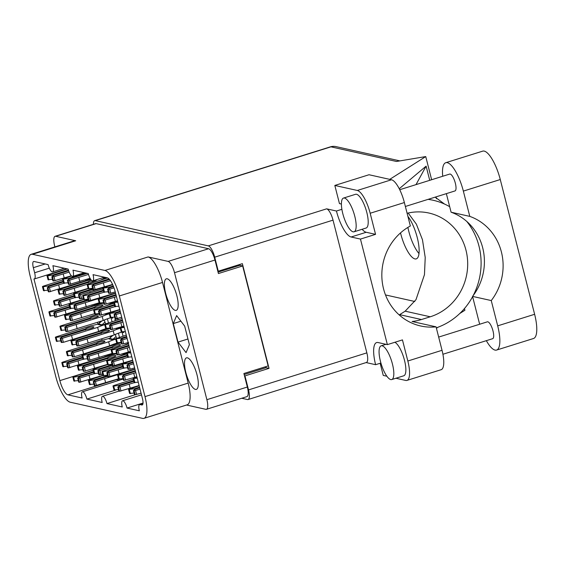 <?xml version="1.0" encoding="UTF-8"?>
<svg xmlns="http://www.w3.org/2000/svg" width="565" height="565" viewBox="0 0 565 565"><rect width="100%" height="100%" fill="white"/><g stroke="black" fill="none" stroke-linecap="round" stroke-linejoin="round"><path stroke-width="0.85" d="M176.88 295.848A16.519 5.05 -107.4 0 0 166.336 278.828A16.519 5.05 -107.4 0 0 165.672 293.341A16.519 5.05 -107.4 0 0 176.209 310.362A16.519 5.05 -107.4 0 0 176.88 295.848M197.023 374.877A16.519 5.05 -107.4 0 0 186.485 357.857A16.519 5.05 -107.4 0 0 185.814 372.37A16.519 5.05 -107.4 0 0 196.359 389.391A16.519 5.05 -107.4 0 0 197.023 374.877M110.486 337.418A11.484 3.51 72.6 0 1 110.387 336.91L110.888 337.023M99.468 323.018A11.484 3.51 72.6 0 1 99.369 322.502L99.871 322.615M142.966 403.657L140.014 404.582L141.815 404.978A7.07 2.161 72.6 0 0 142.203 404.971A7.07 2.161 72.6 0 0 142.486 398.763L115.288 292.041A13.779 4.216 72.6 0 0 107.251 277.825L93.048 274.654A7.07 2.161 -107.4 0 1 92.766 280.862A7.07 2.161 -107.4 0 1 88.253 273.58L72.97 270.169A7.07 2.161 72.6 0 1 72.687 276.377A7.07 2.161 72.6 0 1 68.174 269.095L52.898 265.684A7.07 2.161 72.6 0 1 52.609 271.892A7.07 2.161 72.6 0 1 48.103 264.611L34.013 261.468A7.07 2.161 72.6 0 0 33.625 261.475A7.07 2.161 72.6 0 0 33.342 267.683L34.635 272.754L49.325 268.149M86.819 280.282L86.925 280.699M93.274 305.609L93.38 306.032M95.471 314.204L95.633 314.86M97.533 322.304L97.971 324.042M99.73 330.942L99.843 331.358M101.742 338.838L102.088 340.187M106.192 356.268L106.298 356.692M116.228 379.511A13.779 4.216 -107.4 0 0 116.545 379.609L67.899 394.843A13.779 4.216 72.6 0 1 59.869 380.626L93.14 370.209M119.342 380.231L116.545 379.609M133.284 378.352A7.07 2.161 -107.4 0 0 132.987 377.914M127.217 352.383L127.648 352.708M101.615 303.017A11.484 3.51 72.6 0 1 101.728 303.603M101.368 303.68L100.026 303.384L100.167 303.942M96.551 305.036L96.382 304.394M130.776 352.821L126.666 353.174L130.508 351.762L130.409 351.402L119.109 354.785L116.962 354.855L115.931 350.801L118.184 349.375A3.884 0.643 165.7 0 1 118.205 349.361L129.032 345.971M126.263 335.137L125.953 333.922A11.484 3.51 72.6 0 1 125.96 333.915L125.953 333.922M136.956 377.088L136.864 376.735L124.123 380.344L123.417 380.189L122.386 376.135L124.646 374.701A3.884 0.643 165.7 0 1 124.667 374.694L135.487 371.304M114.526 353.676A11.484 3.51 72.6 0 1 114.639 354.262M114.285 354.34L112.944 354.043L113.085 354.601M109.462 355.696L109.299 355.053M110.726 345.356L110.832 345.773M104.271 320.03L105.606 323.9M108.07 328.35A11.484 3.51 72.6 0 1 108.183 328.929M107.83 329.014L106.481 328.71L106.63 329.268M103.007 330.37L102.844 329.72M100.817 321.768L100.697 321.308M117.866 302.162L113.756 302.515L117.598 301.103L117.499 300.742M109.737 312.65L110.168 312.975M112.633 317.424A11.484 3.51 72.6 0 1 112.774 318.173L111.044 317.784L112.061 321.76M108.466 322.954L107.407 318.794M120.755 327.057L121.185 327.375M123.65 331.825A11.484 3.51 72.6 0 1 123.799 332.58L122.068 332.192L123.078 336.168M119.483 337.354L118.424 333.202M115.246 320.729L114.935 319.515A11.484 3.51 72.6 0 1 115.408 318.674M117.167 318.547A11.484 3.51 72.6 0 1 118.495 319.712M115.288 334.431L116.623 338.301M119.088 342.75A11.484 3.51 72.6 0 1 119.201 343.336M118.848 343.414L117.506 343.117L117.647 343.675M114.024 344.777L113.862 344.127M111.835 336.175L111.715 335.716M114.3 301.724L114.73 302.049M113.028 312.028L112.936 311.668M90.096 279.71L89.927 279.061M140.014 404.582A7.07 2.161 -107.4 0 0 139.626 404.589A7.07 2.161 -107.4 0 0 139.336 410.797L127.054 408.057A7.07 2.161 72.6 0 0 122.541 400.776A7.07 2.161 72.6 0 0 122.259 406.984L106.976 403.572A7.07 2.161 -107.4 0 0 102.47 396.291A7.07 2.161 -107.4 0 0 102.18 402.499L86.897 399.088L115.811 390.034M86.897 399.088A7.07 2.161 -107.4 0 0 82.391 391.806A7.07 2.161 -107.4 0 0 82.102 398.014L67.899 394.843M106.976 403.572L135.148 394.751L134.435 394.589L133.404 390.535L135.664 389.108A3.884 0.643 165.7 0 1 135.685 389.094L139.703 387.837M127.054 408.057L143.03 403.05M54.89 246.891L54.65 245.93A10.954 3.348 -107.4 0 1 55.095 236.304L95.549 223.641A10.954 3.348 72.6 0 1 96.156 223.627L208.584 248.734A10.954 3.348 72.6 0 1 214.968 260.034L218.415 273.545L242.66 265.953L268.142 365.922L243.896 373.514L247.343 387.025A10.954 3.348 72.6 0 1 246.898 396.644L206.437 409.314A10.954 3.348 -107.4 0 0 206.882 399.688L174.514 272.704A10.954 3.348 -107.4 0 0 168.13 261.404L148.108 256.934A24.74 7.564 72.6 0 1 162.529 282.451L188.18 383.091A24.74 7.564 72.6 0 1 187.185 404.823L143.997 418.347A24.74 7.564 -107.4 0 0 144.993 396.616L188.18 383.091M96.156 223.627L55.695 236.29L75.71 240.761L32.523 254.285L104.921 270.458L148.108 256.934M186.549 405.02L205.837 409.328A10.954 3.348 -107.4 0 0 206.437 409.314M143.997 418.347A24.74 7.564 -107.4 0 1 142.627 418.382L70.23 402.209A24.74 7.564 -107.4 0 1 55.815 376.693L30.164 276.052A24.74 7.564 -107.4 0 1 31.16 254.321A24.74 7.564 -107.4 0 1 32.523 254.285M66.818 268.792L34.345 278.962A7.07 2.161 -107.4 0 1 33.956 278.969L59.869 380.626M34.345 278.962A7.07 2.161 -107.4 0 0 34.635 272.754M162.529 282.451L119.342 295.968L144.993 396.616M119.342 295.968A24.74 7.564 -107.4 0 0 104.921 270.458M111.044 317.784L111.722 317.572M122.068 332.192L122.746 331.98M117.449 318.731L114.935 319.515M106.481 328.71L107.159 328.498M112.944 354.043L113.621 353.831M117.506 343.117L118.184 342.906M100.026 303.384L100.704 303.172M265.628 366.706L265.889 367.73M239.581 264.526L239.779 265.31L242.66 265.953M218.048 272.118L239.779 265.31M178.017 342.1L186.069 352.631L189.402 344.643L184.677 326.118L176.626 315.588L173.293 323.576L178.017 342.1L187.961 338.986M31.16 254.321L74.347 240.796A24.74 7.564 72.6 0 1 75.71 240.761M55.695 236.29A10.954 3.348 -107.4 0 0 55.095 236.304M180.913 321.188L173.293 323.576M137.231 378.147L133.128 378.501L136.963 377.088M138.27 382.201L134.202 382.477M133.905 378.705L134.936 382.759M442.713 176.266A27.565 8.426 72.6 0 1 445.764 162.706A27.565 8.426 72.6 0 1 447.282 162.663A27.565 8.426 72.6 0 1 463.349 191.097L469.79 216.381A53.717 50.37 102.6 0 1 491.253 300.566L497.694 325.85A27.565 8.426 72.6 0 1 496.579 350.067A27.565 8.426 72.6 0 1 486.345 340.667M445.764 162.706L482.687 151.145A27.565 8.426 72.6 0 1 484.212 151.102A27.565 8.426 72.6 0 1 500.272 179.536L534.624 314.288A27.565 8.426 72.6 0 1 533.508 338.506L496.579 350.067M399.73 189.72L449.698 174.077A8.835 2.698 72.6 0 1 450.185 174.062A8.835 2.698 72.6 0 1 455.136 182.439A8.835 2.698 72.6 0 1 454.98 190.942L405.373 206.472M438.666 337.079L487.362 321.831A8.835 2.698 72.6 0 1 487.849 321.824A8.835 2.698 72.6 0 1 492.8 330.193A8.835 2.698 72.6 0 1 492.645 338.696L442.918 354.262M390.754 379.574A17.67 5.403 -107.4 0 0 391.729 379.553A17.67 5.403 -107.4 0 0 392.039 362.546A17.67 5.403 -107.4 0 0 382.145 345.801A17.67 5.403 -107.4 0 0 381.17 345.822A17.67 5.403 -107.4 0 0 380.852 362.829A17.67 5.403 -107.4 0 0 390.754 379.574M391.729 379.553L403.77 375.782A17.67 5.403 -107.4 0 0 404.335 359.7A17.67 5.403 -107.4 0 0 394.857 342.277M353.09 231.82A17.67 5.403 -107.4 0 0 354.064 231.791A17.67 5.403 -107.4 0 0 354.382 214.792A17.67 5.403 -107.4 0 0 344.481 198.047A17.67 5.403 -107.4 0 0 343.506 198.068A17.67 5.403 -107.4 0 0 343.188 215.067A17.67 5.403 -107.4 0 0 353.09 231.82M354.064 231.791L366.106 228.027A17.67 5.403 -107.4 0 0 366.424 211.02A17.67 5.403 -107.4 0 0 356.522 194.275A17.67 5.403 -107.4 0 0 355.547 194.296L343.506 198.068M418.997 253.551A24.295 7.43 72.6 0 1 407.902 227.413M400.521 232.9A24.295 7.43 -107.4 0 0 414.915 258.911A24.295 7.43 -107.4 0 0 416.257 258.883A24.295 7.43 -107.4 0 0 418.121 241.439A24.295 7.43 -107.4 0 0 407.902 216.388M479.692 324.232A27.565 8.426 72.6 0 1 478.993 321.676L472.552 296.392L491.253 300.566M380.153 363.267L383.254 375.421L386.87 376.226M395.895 378.246L405.727 380.443A22.084 6.752 -107.4 0 0 406.948 380.407A22.084 6.752 -107.4 0 0 407.838 361.007L442.035 350.3L436.06 326.845L412.083 321.492A53.717 50.37 -77.4 0 0 421.469 319.536L430.255 316.781A53.717 50.37 -77.4 0 0 467.693 263.234A53.717 50.37 -77.4 0 0 428.877 213.026A53.717 50.37 -77.4 0 0 407.111 213.273M366.134 362.575L375.612 364.693A25.178 7.698 -107.4 0 1 376.629 342.567A25.178 7.698 -107.4 0 1 378.013 342.531L387.364 344.622L402.457 339.897L407.838 361.007M370.174 213.252A22.084 6.752 -107.4 0 0 357.306 190.469L334.826 185.447L369.023 174.74L391.503 179.762A22.084 6.752 72.6 0 1 404.37 202.545L370.174 213.252L375.555 234.355L366.205 232.272A25.178 7.698 72.6 0 1 362.087 229.284M334.826 185.447L339.459 203.598L341.408 204.036M241.735 398.261L247.484 399.547A10.954 3.348 -107.4 0 0 248.091 399.533A10.954 3.348 -107.4 0 0 248.529 389.907L244.956 375.895L244.476 375.789M436.42 328.265L438.122 327.192M459.804 313.476L464.91 310.241L464.472 308.532M380.909 363.034L375.612 364.693M389.723 179.366L425.742 156.576L396.475 161.47L330.97 146.844L95.287 220.632L208.315 245.881L326.641 208.838L336.443 211.02A25.178 7.698 -107.4 0 0 351.112 236.996L360.463 239.08L387.364 344.622M341.889 209.318L336.443 211.02M436.06 326.845A53.717 50.37 102.6 0 1 420.643 325.977A53.717 50.37 102.6 0 1 382.124 280.805A53.717 50.37 102.6 0 1 410.352 225.993L404.37 202.545M442.035 350.3A22.084 6.752 72.6 0 1 441.145 369.701L406.948 380.407M399.243 188.738L426.109 166.145L429.725 180.334M436.477 198.711L436.011 196.881M431.639 179.734L425.742 156.576M217.786 271.087L218.274 271.2L214.7 257.181A10.954 3.348 -107.4 0 0 208.315 245.881M95.287 220.632A10.954 3.348 -107.4 0 0 94.68 220.654A10.954 3.348 -107.4 0 0 93.38 224.319M248.529 389.907L366.855 352.864L333.025 220.138L214.7 257.181M218.274 271.2L242.357 263.657L269.039 368.352L244.956 375.895M414.816 301.491L385.492 294.937M244.158 374.539L266.044 367.681L265.783 366.657M239.963 265.352L239.737 264.477M269.039 368.352L266.044 367.681M326.641 208.838A10.954 3.348 72.6 0 1 333.025 220.138M366.855 352.864A10.954 3.348 72.6 0 1 366.417 362.483L248.091 399.533M375.555 234.355L360.463 239.08M399.215 314.931L405.154 311.181L415.995 299.655L424.463 274.675L425.219 257.506L422.458 239.708L416.37 224.157L408.156 213.026M472.615 296.653A66.26 62.129 102.6 0 1 439.584 326.598L436.328 327.912M473.23 295.502A66.26 62.129 102.6 0 0 466.824 221.487M449.691 206.698A66.26 62.129 102.6 0 0 444.542 204.064A66.26 62.129 102.6 0 0 428.058 199.367M426.109 166.145L416.002 184.628M472.552 296.392A53.717 50.37 102.6 0 0 451.089 212.207L446.357 193.64M451.089 212.207L469.79 216.381M68.464 270.112L52.778 275.028A3.884 0.643 165.7 0 1 52.729 275.035L47.778 275.861L47.001 275.656L47.679 275.289L67.468 268.94M68.676 270.769L54.12 275.332A3.884 0.643 165.7 0 0 54.099 275.339L51.839 276.772L52.877 280.826L53.583 280.982L71.367 275.791M69.17 272.104L53.993 276.702L51.839 276.772M52.489 279.301L48.074 279.633M52.778 275.028L53.943 275.438M63.209 273.969L64.248 278.022M47.778 275.861L48.816 279.915M120.303 328.194A14.139 2.338 -14.3 0 0 113.212 330.871L77.921 341.761L75.774 341.832L78.034 340.405A3.884 0.643 165.7 0 1 78.055 340.391L102.3 332.799A4.414 0.727 -14.3 0 0 106.707 331.86A4.414 0.727 -14.3 0 0 109.49 330.44A4.414 0.727 -14.3 0 0 103.713 331.196A4.414 0.727 -14.3 0 0 100.951 332.503L76.706 340.095A3.884 0.643 165.7 0 1 76.663 340.102L71.713 340.928L70.929 340.723L71.614 340.356L106.319 329.331A14.139 2.338 -14.3 0 0 110.224 328.442M120.274 327.757L117.096 328.759L115.91 328.491M76.416 344.368L72.009 344.699M121.913 332.072A14.139 2.338 -14.3 0 0 114.243 334.925L78.959 345.815L76.805 345.886L75.774 341.832M76.706 340.095L77.878 340.504M101.177 333.555L100.951 332.503M87.144 339.035L88.175 343.089M113.212 330.871L114.243 334.925M71.713 340.928L72.744 344.982M117.096 328.759L118.156 327.827M117.04 328.159L117.732 328.322M104.723 324.713A14.139 2.338 -14.3 0 0 97.625 327.389L62.341 338.287L60.194 338.35L62.447 336.924A3.884 0.643 165.7 0 1 62.475 336.91L86.713 329.317A4.414 0.727 -14.3 0 0 91.127 328.385A4.414 0.727 -14.3 0 0 93.91 326.958A4.414 0.727 -14.3 0 0 88.133 327.714A4.414 0.727 -14.3 0 0 85.371 329.021L61.126 336.613A3.884 0.643 165.7 0 1 61.077 336.62L56.133 337.446L55.349 337.241L56.034 336.874L90.732 325.85A14.139 2.338 -14.3 0 0 98.741 323.809M104.687 324.275L101.509 325.278L97.978 324.487L101.877 320.941M60.836 340.886L56.429 341.218M106.333 328.597A14.139 2.338 -14.3 0 0 98.663 331.443L63.372 342.334L61.225 342.404L60.194 338.35M61.126 336.613L62.298 337.023M85.598 330.073L85.371 329.021M71.564 335.554L72.595 339.607M97.625 327.389L98.663 331.443M56.133 337.446L57.164 341.5M101.509 325.278L104.829 322.22M98.578 323.992L102.152 324.84M85.823 273.036L68.358 278.51A3.884 0.643 165.7 0 1 68.309 278.517L62.581 279.138L71.607 276.01M87.172 273.34L69.707 278.806A3.884 0.643 165.7 0 0 69.686 278.82L67.426 280.254L68.457 284.301L69.163 284.463L90.054 278.298M88.486 274.413L69.573 280.184L67.426 280.254M68.068 282.783L63.661 283.114M68.358 278.51L69.53 278.919M78.796 277.45L79.827 281.504M63.365 279.343L64.396 283.397M74.149 295.686L59.233 300.354A3.884 0.643 165.7 0 1 59.184 300.368L54.24 301.194L53.456 300.99L54.141 300.622L73.796 294.309M74.319 296.357L60.575 300.658A3.884 0.643 165.7 0 0 60.554 300.672L58.301 302.098L59.332 306.152L60.038 306.308L83.556 299.33M74.855 297.677L60.448 302.028L58.301 302.098M58.944 304.634L54.53 304.966M59.233 300.354L60.398 300.771M69.665 299.302L70.703 303.349M54.24 301.194L55.271 305.248M88.197 299.648L74.813 303.836A3.884 0.643 165.7 0 1 74.771 303.843L69.82 304.676L69.036 304.471L69.721 304.104L83.669 299.528M88.366 300.319L76.162 304.139A3.884 0.643 165.7 0 0 76.141 304.154L73.881 305.58L74.912 309.634L75.618 309.79L99.136 302.805M106.877 296.011L76.028 305.51L73.881 305.58M113.593 293.609A14.139 2.338 -14.3 0 0 111.376 294.591M74.523 308.109L70.117 308.448M74.813 303.836L75.985 304.253M85.251 302.776L86.283 306.83M69.82 304.676L70.851 308.723M109.285 313.787A14.139 2.338 -14.3 0 0 102.187 316.471L66.903 327.361L64.756 327.432L67.016 325.998A3.884 0.643 165.7 0 1 67.037 325.984L91.283 318.399A4.414 0.727 -14.3 0 0 95.69 317.459A4.414 0.727 -14.3 0 0 98.472 316.033A4.414 0.727 -14.3 0 0 92.695 316.788A4.414 0.727 -14.3 0 0 89.934 318.095L65.688 325.687A3.884 0.643 165.7 0 1 65.639 325.694L60.695 326.521L59.911 326.316L60.596 325.949L95.301 314.931A14.139 2.338 -14.3 0 0 99.207 314.034M109.25 313.349L106.072 314.352L104.892 314.084M65.399 329.96L60.992 330.292M110.895 317.671A14.139 2.338 -14.3 0 0 103.226 320.517L67.934 331.415L65.787 331.478L64.756 327.432M65.688 325.687L66.861 326.097M90.16 319.147L89.934 318.095M76.127 324.628L77.158 328.682M102.187 316.471L103.226 320.517M60.695 326.521L61.726 330.574M106.072 314.352L107.138 313.42M106.022 313.752L106.714 313.914M112.124 364.715L98.748 368.903A3.884 0.643 165.7 0 1 98.698 368.91L93.748 369.736L92.971 369.531L93.656 369.164L107.597 364.595M112.294 365.378L100.09 369.199A3.884 0.643 165.7 0 0 100.069 369.213L97.816 370.647L98.847 374.694L102.625 374.143M130.812 361.07L99.963 370.576L97.816 370.647M98.458 373.175L94.044 373.507M98.748 368.903L99.913 369.312M109.179 367.843L109.455 368.917M93.748 369.736L94.786 373.79M95.859 281.603L65.01 291.102L62.863 291.173L65.116 289.746A3.884 0.643 165.7 0 1 65.137 289.732L89.383 282.14A4.414 0.727 -14.3 0 0 93.797 281.201A4.414 0.727 -14.3 0 0 96.58 279.781A4.414 0.727 -14.3 0 0 96.509 279.689M91.495 280.325A4.414 0.727 -14.3 0 0 90.803 280.537A4.414 0.727 -14.3 0 0 88.041 281.843L63.796 289.435A3.884 0.643 165.7 0 1 63.746 289.442L58.802 290.269L58.018 290.064L58.704 289.697L90.796 279.491M105.959 277.535L104.179 278.1L102.668 277.761M106.792 277.719A14.139 2.338 -14.3 0 0 100.358 280.184M63.506 293.708L59.099 294.04M88.119 288.404L64.601 295.382L63.894 295.227L62.863 291.173M63.796 289.435L64.968 289.845M88.267 282.896L88.041 281.843M74.234 288.376L75.265 292.43M58.802 290.269L59.834 294.323M104.179 278.1L105.09 277.344M103.769 277.415L104.822 277.662M92.759 288.722L79.375 292.91A3.884 0.643 165.7 0 1 79.333 292.917L74.382 293.751L73.598 293.546L74.283 293.179L88.232 288.602M92.928 289.393L80.724 293.214A3.884 0.643 165.7 0 0 80.703 293.228L78.443 294.655L79.474 298.708L83.253 298.158M111.439 285.085L80.59 294.584L78.443 294.655M79.086 297.19L74.679 297.522M79.375 292.91L80.548 293.327M89.814 291.858L90.089 292.931M74.382 293.751L75.413 297.804M69.587 306.611L54.671 311.28A3.884 0.643 165.7 0 1 54.621 311.287L49.671 312.12L48.894 311.915L49.579 311.548L69.234 305.234M69.756 307.282L56.013 311.583A3.884 0.643 165.7 0 1 56.013 311.583L53.739 313.024L54.77 317.078L55.476 317.233L92.201 306.117A14.139 2.338 -14.3 0 1 99.871 303.264M70.293 308.603L55.886 312.954L53.739 313.024M54.381 315.553L49.967 315.892M54.671 311.28L55.836 311.696M65.102 310.22L66.14 314.274M91.933 305.065L92.201 306.117M49.671 312.12L50.709 316.167M102.314 306.929L71.465 316.435L69.318 316.506L71.578 315.079A3.884 0.643 165.7 0 1 71.6 315.065L95.845 307.473A4.414 0.727 -14.3 0 0 100.252 306.534A4.414 0.727 -14.3 0 0 103.035 305.107A4.414 0.727 -14.3 0 0 97.258 305.863A4.414 0.727 -14.3 0 0 94.496 307.169L70.251 314.762A3.884 0.643 165.7 0 1 70.201 314.769L65.258 315.595L64.474 315.39L65.159 315.023L99.864 304.005A14.139 2.338 -14.3 0 0 103.769 303.108M113.812 302.423L110.634 303.426L109.455 303.165M113.847 302.868A14.139 2.338 -14.3 0 0 106.813 305.51M69.961 319.034L65.554 319.366M94.574 313.73L71.056 320.715L70.35 320.56L69.318 316.506M70.251 314.762L71.423 315.171M94.722 308.222L94.496 307.169M80.689 313.702L81.72 317.756M65.258 315.595L66.289 319.649M110.634 303.426L111.701 302.494M110.585 302.826L111.277 302.995M115.232 357.589L84.383 367.095L82.229 367.165L84.489 365.739A3.884 0.643 165.7 0 1 84.51 365.725L108.755 358.132A4.414 0.727 -14.3 0 0 113.162 357.193A4.414 0.727 -14.3 0 0 115.945 355.766A4.414 0.727 -14.3 0 0 110.168 356.522A4.414 0.727 -14.3 0 0 107.407 357.829L83.161 365.421A3.884 0.643 165.7 0 1 83.119 365.428L78.168 366.254L77.391 366.049L78.069 365.682L112.774 354.665A14.139 2.338 -14.3 0 0 116.687 353.768M126.73 353.083L123.551 354.086L122.365 353.824M126.758 353.528A14.139 2.338 -14.3 0 0 119.724 356.169M82.878 369.694L78.464 370.026M107.484 364.39L83.966 371.375L83.267 371.219L82.229 367.165M83.161 365.421L84.333 365.83M107.64 358.881L107.407 357.829M93.599 364.361L94.63 368.415M78.168 366.254L79.199 370.308M123.551 354.086L124.618 353.153M123.495 353.485L124.187 353.655M119.794 346.67L88.945 356.169L86.791 356.24L89.051 354.813A3.884 0.643 165.7 0 1 89.072 354.799L113.318 347.207A4.414 0.727 -14.3 0 0 117.732 346.267A4.414 0.727 -14.3 0 0 120.514 344.841A4.414 0.727 -14.3 0 0 114.73 345.596A4.414 0.727 -14.3 0 0 111.969 346.903L87.723 354.495A3.884 0.643 165.7 0 1 87.681 354.502L82.73 355.336L81.953 355.131L82.631 354.756L117.336 343.739A14.139 2.338 -14.3 0 0 121.249 342.842M128.297 343.103L126.934 342.899M128.417 343.548A14.139 2.338 -14.3 0 0 124.286 345.25M87.441 358.768L83.027 359.107M112.047 353.464L88.535 360.449L87.829 360.293L86.791 356.24M87.723 354.495L88.896 354.912M112.202 347.955L111.969 346.903M98.162 353.436L99.193 357.49M82.73 355.336L83.761 359.382M128.114 343.16L128.749 342.729M115.74 339.12A14.139 2.338 -14.3 0 0 108.65 341.797L73.358 352.687L71.211 352.758L73.471 351.331A3.884 0.643 165.7 0 1 73.492 351.317L97.738 343.725A4.414 0.727 -14.3 0 0 102.145 342.786A4.414 0.727 -14.3 0 0 104.928 341.359A4.414 0.727 -14.3 0 0 99.15 342.115A4.414 0.727 -14.3 0 0 96.389 343.428L72.143 351.013A3.884 0.643 165.7 0 1 72.101 351.02L67.15 351.854L66.366 351.649L67.051 351.282L101.757 340.257A14.139 2.338 -14.3 0 0 109.758 338.209M115.712 338.675L112.534 339.678L108.996 338.894L112.901 335.349M71.854 355.293L67.447 355.625M117.351 342.997A14.139 2.338 -14.3 0 0 109.681 345.851L74.396 356.741L72.242 356.812L71.211 352.758M72.143 351.013L73.316 351.43M96.615 344.473L96.389 343.428M82.582 349.961L83.613 354.008M108.65 341.797L109.681 345.851M67.15 351.854L68.181 355.908M112.534 339.678L115.846 336.627M109.596 338.4L113.17 339.247M107.562 375.633L94.186 379.828A3.884 0.643 165.7 0 1 94.136 379.835L89.185 380.662L88.408 380.457L89.093 380.09L103.035 375.52M107.731 376.304L95.527 380.125A3.884 0.643 165.7 0 1 95.527 380.125L93.253 381.566L94.284 385.62L94.991 385.782L118.502 378.797M126.249 371.996L95.4 381.502L93.253 381.566M132.966 369.595A14.139 2.338 -14.3 0 0 130.748 370.576M93.896 384.101L89.482 384.433M94.186 379.828L95.351 380.238M104.617 378.769L105.655 382.823M89.185 380.662L90.223 384.716M93.515 371.678L78.599 376.347A3.884 0.643 165.7 0 1 78.556 376.354L73.605 377.18L72.829 376.975L73.507 376.608L93.168 370.301M93.684 372.342L79.948 376.643A3.884 0.643 165.7 0 0 79.926 376.657L77.666 378.091L78.697 382.138L79.404 382.3L102.922 375.315M94.221 373.663L79.82 378.02L77.666 378.091M78.316 380.619L73.902 380.951M78.599 376.347L79.771 376.756M89.037 375.287L90.068 379.341M73.605 377.18L74.637 381.234M82.497 357.271L67.581 361.939A3.884 0.643 165.7 0 1 67.532 361.946L62.588 362.779L61.804 362.575L62.489 362.2L82.144 355.894M82.667 357.942L68.93 362.243A3.884 0.643 165.7 0 0 68.909 362.257L66.649 363.683L67.68 367.737L68.386 367.893L105.118 356.776A14.139 2.338 -14.3 0 1 112.788 353.923M83.203 359.262L68.796 363.613L66.649 363.683M67.291 366.212L62.885 366.551M67.581 361.939L68.753 362.356M78.019 360.88L79.051 364.934M104.85 355.724L105.118 356.776M62.588 362.779L63.619 366.826M107.689 346.762L108.339 346.267M63.125 281.278L48.209 285.954A3.884 0.643 165.7 0 1 48.166 285.961L43.215 286.787L42.439 286.582L43.117 286.215L62.779 279.901M63.301 281.949L49.558 286.25A3.884 0.643 165.7 0 0 49.536 286.264L47.276 287.698L48.315 291.745L49.021 291.907L85.746 280.784A14.139 2.338 -14.3 0 1 90.4 278.898M63.831 283.27L49.43 287.627L47.276 287.698M47.926 290.226L43.512 290.558M48.209 285.954L49.381 286.363M58.647 284.894L59.678 288.948M85.477 279.731L85.746 280.784M43.215 286.787L44.254 290.841M139.534 387.166L134.336 388.798A3.884 0.643 165.7 0 1 134.293 388.805L128.566 389.426L139.181 385.789M140.035 389.144L135.551 390.464L133.404 390.535M134.046 393.07L129.639 393.402M141.066 393.191L135.141 394.751L134.11 390.698M134.336 388.798L135.508 389.207M129.343 389.631L130.374 393.685M133.672 380.648L118.756 385.316A3.884 0.643 165.7 0 1 118.707 385.323L113.763 386.149L112.979 385.944L113.664 385.577L133.319 379.263M133.841 381.311L120.105 385.613A3.884 0.643 165.7 0 1 120.105 385.613L117.824 387.06L118.855 391.107L119.561 391.27L139.117 385.528M134.378 382.632L119.971 386.99L117.824 387.06M118.466 389.589L114.059 389.921M118.756 385.316L119.928 385.726M129.194 384.257L130.225 388.31M113.763 386.149L114.794 390.203M133.079 361.84L127.881 363.464A3.884 0.643 165.7 0 1 127.831 363.472L122.104 364.1L132.726 360.463M133.248 362.511L129.23 363.768A3.884 0.643 165.7 0 0 129.208 363.782L126.948 365.209L127.98 369.263L130.134 369.192L134.611 367.864M133.58 363.811L129.095 365.138L126.948 365.209M127.591 367.737L123.184 368.076M127.881 363.464L129.053 363.881M122.888 364.298L123.919 368.352M127.217 355.314L112.301 359.983A3.884 0.643 165.7 0 1 112.251 359.99L107.301 360.823L106.524 360.618L107.209 360.251L126.864 353.937M127.386 355.985L113.643 360.286A3.884 0.643 165.7 0 1 113.643 360.286L111.369 361.727L112.4 365.781L113.106 365.936L132.655 360.195M127.923 357.306L113.516 361.657L111.369 361.727M112.011 364.256L107.555 364.672L106.524 360.618M112.301 359.983L113.466 360.399M122.732 358.93L123.77 362.977M107.301 360.823L108.339 364.87M135.317 370.633L123.318 374.39A3.884 0.643 165.7 0 1 123.269 374.397L118.325 375.224L117.541 375.019L118.226 374.652L134.964 369.256M135.84 372.681L124.533 376.064L122.386 376.135M123.029 378.663L118.622 378.995M123.318 374.39L124.491 374.8M133.757 373.331L134.788 377.385M118.325 375.224L119.356 379.277M122.407 319.974L110.408 323.731A3.884 0.643 165.7 0 1 110.359 323.738L105.408 324.564L104.631 324.359L105.316 323.992L122.054 318.596M122.577 320.645L111.75 324.035A3.884 0.643 165.7 0 0 111.729 324.049L109.469 325.475L110.507 329.529L111.213 329.685L123.961 326.076M122.93 322.022L111.623 325.405L109.469 325.475M110.118 328.004L105.704 328.336M110.408 323.731L111.573 324.141M120.839 322.672L121.878 326.725M105.408 324.564L106.446 328.618M124.321 327.488L120.211 327.841L124.053 326.429M125.352 331.542L121.291 331.817M120.995 328.046L122.026 332.1M103.282 290.248L88.366 294.923A3.884 0.643 165.7 0 1 88.317 294.93L83.373 295.756L82.589 295.552L83.274 295.184L102.929 288.87M103.451 290.919L89.715 295.22A3.884 0.643 165.7 0 0 89.694 295.234L87.434 296.66L88.465 300.714L89.171 300.877L115.528 293.002M103.988 292.239L89.581 296.597L87.434 296.66M88.076 299.196L83.698 299.655L82.589 295.552M88.366 294.923L89.538 295.333M98.804 293.864L99.836 297.917M83.373 295.756L84.404 299.81M115.952 294.648L103.946 298.405A3.884 0.643 165.7 0 1 103.904 298.412L98.953 299.238L98.176 299.033L98.854 298.666L115.599 293.263M116.122 295.311L105.295 298.701A3.884 0.643 165.7 0 0 105.274 298.716L103.014 300.142L104.052 304.196L104.751 304.351L117.506 300.742M116.468 296.689L105.168 300.072L103.014 300.142M103.663 302.678L99.249 303.01M103.946 298.405L105.118 298.814M114.384 297.345L115.415 301.399M98.953 299.238L99.984 303.292M122.654 366.24L107.738 370.908A3.884 0.643 165.7 0 1 107.689 370.915L102.738 371.742L101.961 371.544L102.646 371.17L122.301 364.863M122.824 366.911L109.08 371.212A3.884 0.643 165.7 0 0 109.059 371.226L106.806 372.653L107.837 376.707L108.544 376.862L134.901 368.987M123.361 368.232L108.953 372.582L106.806 372.653M107.449 375.181L102.992 375.591L101.961 371.544M107.738 370.908L108.904 371.325M118.17 369.849L119.208 373.903M102.738 371.742L103.776 375.796M126.624 336.507L121.426 338.138A3.884 0.643 165.7 0 1 121.376 338.145L115.648 338.767L126.27 335.13M126.793 337.178L122.775 338.435A3.884 0.643 165.7 0 0 122.753 338.449L120.493 339.876L121.524 343.93L123.671 343.859L128.156 342.531M127.125 338.484L122.64 339.812L120.493 339.876M121.136 342.411L116.729 342.743M121.426 338.138L122.598 338.548M116.432 338.972L117.463 343.026M114.3 304.655L99.384 309.323A3.884 0.643 165.7 0 1 99.341 309.33L94.39 310.164L93.613 309.959L94.291 309.592L113.953 303.278M114.469 305.326L100.732 309.627A3.884 0.643 165.7 0 0 100.711 309.641L98.451 311.068L99.482 315.122L100.189 315.277L119.745 309.535M115.006 306.647L100.605 310.997L98.451 311.068M99.101 313.596L94.687 313.935M99.384 309.323L100.556 309.74M109.822 308.271L110.853 312.318M94.39 310.164L95.421 314.218M120.161 311.181L114.97 312.805A3.884 0.643 165.7 0 1 114.921 312.812L109.193 313.441L119.815 309.804M120.338 311.852L116.312 313.109A3.884 0.643 165.7 0 0 116.291 313.123L114.038 314.55L115.069 318.603L117.216 318.533L121.701 317.205M120.67 313.151L116.185 314.479L114.038 314.55M114.681 317.078L110.267 317.417M114.97 312.805L116.136 313.222M109.97 313.639L111.008 317.692M109.031 278.955L92.928 283.997A3.884 0.643 165.7 0 1 92.886 284.004L87.935 284.831L87.151 284.626L87.836 284.259L107.576 277.923M109.554 279.513L94.277 284.294A3.884 0.643 165.7 0 0 94.256 284.308L91.996 285.742L93.027 289.788L93.734 289.951L112.576 284.428M110.479 280.713L94.143 285.671L91.996 285.742M92.639 288.27L88.26 288.729L87.151 284.626M92.928 283.997L94.101 284.407M103.367 282.938L104.398 286.992M87.935 284.831L88.966 288.885M131.807 356.875L127.747 357.151M127.45 353.379L128.481 357.426M128.862 345.3L116.863 349.064A3.884 0.643 165.7 0 1 116.814 349.071L111.87 349.897L111.086 349.693L111.771 349.325L128.509 343.923M129.385 347.348L118.078 350.731L115.931 350.801M116.574 353.337L112.16 353.669M116.863 349.064L118.029 349.474M127.295 348.005L128.333 352.059M111.87 349.897L112.901 353.951M113.268 285.989L108.508 287.479A3.884 0.643 165.7 0 1 108.466 287.486L102.738 288.108L112.696 284.682M113.53 286.632L109.857 287.776A3.884 0.643 165.7 0 0 109.836 287.79L107.576 289.216L108.614 293.27L110.761 293.2L115.246 291.872M114.003 287.882L109.73 289.153L107.576 289.216M108.226 291.752L103.812 292.084M108.508 287.479L109.681 287.889M103.515 288.312L104.553 292.366M118.897 306.216L114.829 306.491M114.54 302.72L115.571 306.774M168.13 261.404L208.584 248.734M206.882 399.688L247.343 387.025M214.968 260.034L174.514 272.704M45.214 263.968L33.342 267.683M141.815 404.978L142.528 404.759M133.199 378.55L134.23 382.604M399.653 314.663L421.469 319.536M405.154 311.181L430.255 316.781M357.306 190.469L391.503 179.762M366.205 232.272L351.112 236.996M94.68 220.654L330.37 146.858A10.954 3.348 72.6 0 1 330.97 146.844A10.954 10.269 -77.4 0 1 336.027 146.618L399.935 160.898M497.694 325.85L534.624 314.288M463.349 191.097L500.272 179.536M52.729 275.035L52.983 276.045M52.545 276.928L53.583 280.982M53.993 276.702L55.024 280.756M47.072 275.706L48.11 279.76M76.663 340.102L76.918 341.112M76.48 341.995L77.511 346.041M77.921 341.761L78.959 345.815M71.006 340.773L72.038 344.82M61.077 336.62L61.338 337.63M60.9 338.513L61.931 342.567M62.341 338.287L63.372 342.334M55.427 337.291L56.458 341.345M68.309 278.517L68.57 279.527M68.132 280.41L69.163 284.463M69.573 280.184L70.604 284.23M62.659 279.188L63.69 283.242M59.184 300.368L59.445 301.378M59.007 302.254L60.038 306.308M60.448 302.028L61.479 306.082M53.534 301.032L54.565 305.086M74.771 303.843L75.025 304.853M74.587 305.736L75.618 309.79M76.028 305.51L77.066 309.564M69.114 304.514L70.145 308.568M65.639 325.694L65.9 326.704M65.462 327.587L66.493 331.641M66.903 327.361L67.934 331.415M59.989 326.365L61.02 330.419M98.698 368.91L98.96 369.92M98.522 370.802L99.553 374.856M99.963 370.576L100.994 374.63M93.048 369.581L94.08 373.635M63.746 289.442L64.007 290.452M63.57 291.335L64.601 295.382M65.01 291.102L66.041 295.156M58.096 290.113L59.127 294.16M79.333 292.917L79.587 293.934M79.149 294.81L80.181 298.864M80.59 294.584L81.628 298.638M73.676 293.588L74.707 297.642M54.621 311.287L54.883 312.304M54.438 313.18L55.476 317.233M55.886 312.954L56.917 317.007M48.971 311.958L50.002 316.012M70.201 314.769L70.463 315.779M70.025 316.661L71.056 320.715M71.465 316.435L72.504 320.489M64.551 315.44L65.582 319.493M83.119 365.428L83.373 366.438M82.935 367.321L83.966 371.375M84.383 367.095L85.414 371.149M77.462 366.099L78.493 370.153M87.681 354.502L87.935 355.512M87.497 356.395L88.535 360.449M88.945 356.169L89.976 360.223M82.024 355.173L83.062 359.227M72.101 351.02L72.355 352.037M71.917 352.913L72.949 356.967M73.358 352.687L74.396 356.741M66.444 351.691L67.475 355.745M94.136 379.835L94.397 380.845M93.952 381.728L94.991 385.782M95.4 381.502L96.431 385.549M88.479 380.506L89.517 384.56M78.556 376.354L78.81 377.364M78.373 378.246L79.404 382.3M79.82 378.02L80.852 382.074M72.899 377.025L73.93 381.078M67.532 361.946L67.793 362.956M67.355 363.839L68.386 367.893M68.796 363.613L69.834 367.667M61.882 362.617L62.913 366.671M48.166 285.961L48.421 286.971M47.983 287.853L49.021 291.907M49.43 287.627L50.462 291.674M42.509 286.632L43.547 290.685M134.293 388.805L134.548 389.815M135.551 390.464L136.589 394.518M128.636 389.476L129.668 393.523M118.707 385.323L118.968 386.333M118.53 387.216L119.561 391.27M119.971 386.99L121.002 391.036M113.057 385.994L114.088 390.048M127.831 363.472L128.093 364.482M127.655 365.364L128.686 369.418M129.095 365.138L130.134 369.192M122.181 364.143L123.212 368.196M112.251 359.99L112.513 361.007M112.075 361.882L113.106 365.936M113.516 361.657L114.547 365.71M106.601 360.661L107.633 364.715M123.269 374.397L123.53 375.407M123.092 376.29L124.123 380.344M124.533 376.064L125.564 380.118M117.619 375.068L118.65 379.122M110.359 323.738L110.62 324.748M110.175 325.631L111.213 329.685M111.623 325.405L112.654 329.459M104.702 324.409L105.74 328.463M120.288 327.891L121.32 331.945M88.317 294.93L88.578 295.94M88.14 296.823L89.171 300.877M89.581 296.597L90.619 300.644M82.667 295.601L83.698 299.655M103.904 298.412L104.158 299.422M103.72 300.305L104.751 304.351M105.168 300.072L106.199 304.125M98.246 299.083L99.285 303.13M107.689 370.915L107.95 371.925M107.505 372.808L108.544 376.862M108.953 372.582L109.984 376.636M102.032 371.586L103.07 375.64M121.376 338.145L121.637 339.155M121.2 340.038L122.231 344.092M122.64 339.812L123.671 343.859M115.726 338.816L116.757 342.87M99.341 309.33L99.595 310.347M99.158 311.223L100.189 315.277M100.605 310.997L101.636 315.051M93.684 310.001L94.715 314.055M114.921 312.812L115.182 313.822M114.737 314.705L115.776 318.759M116.185 314.479L117.216 318.533M109.271 313.483L110.302 317.537M92.886 284.004L93.14 285.014M92.702 285.897L93.734 289.951M94.143 285.671L95.181 289.725M87.229 284.675L88.26 288.729M126.744 353.217L127.775 357.271M116.814 349.071L117.075 350.081M116.637 350.964L117.668 355.011M118.078 350.731L119.109 354.785M111.164 349.742L112.195 353.789M108.466 287.486L108.72 288.496M108.282 289.379L109.32 293.433M109.73 289.153L110.761 293.2M102.809 288.157L103.847 292.211M113.833 302.558L114.864 306.611M142.987 403.537L139.626 404.589M122.541 400.776L141.49 394.843M102.47 396.291L118.947 391.128M82.391 391.806L123.128 379.051M52.609 271.892L64.304 268.234M92.766 280.862L104.454 277.203M72.687 276.377L84.383 272.718M133.128 378.501L134.159 382.554M435.156 197.15L444.542 204.064M336.027 146.618A10.954 10.954 0 0 0 330.37 146.858M381.17 345.822L385.987 344.318M47.001 275.656L48.032 279.71M70.929 340.723L71.967 344.777M55.349 337.241L56.38 341.295M62.581 279.138L63.612 283.192M53.456 300.99L54.487 305.044M69.036 304.471L70.074 308.518M59.911 326.316L60.942 330.37M92.971 369.531L94.002 373.585M58.018 290.064L59.05 294.118M73.598 293.546L74.637 297.6M48.894 311.915L49.925 315.962M64.474 315.39L65.512 319.444M77.391 366.049L78.422 370.103M81.953 355.131L82.984 359.178M66.366 351.649L67.404 355.703M88.408 380.457L89.44 384.511M72.829 376.975L73.86 381.029M61.804 362.575L62.842 366.621M42.439 286.582L43.47 290.636M128.566 389.426L129.597 393.48M112.979 385.944L114.01 389.998M122.104 364.1L123.142 368.147M117.541 375.019L118.579 379.073M104.631 324.359L105.662 328.413M120.211 327.841L121.242 331.895M98.176 299.033L99.207 303.087M115.648 338.767L116.68 342.821M93.613 309.959L94.645 314.013M109.193 313.441L110.224 317.488M126.666 353.174L127.704 357.228M111.086 349.693L112.117 353.747M102.738 288.108L103.769 292.162M113.756 302.515L114.787 306.569"/></g></svg>

